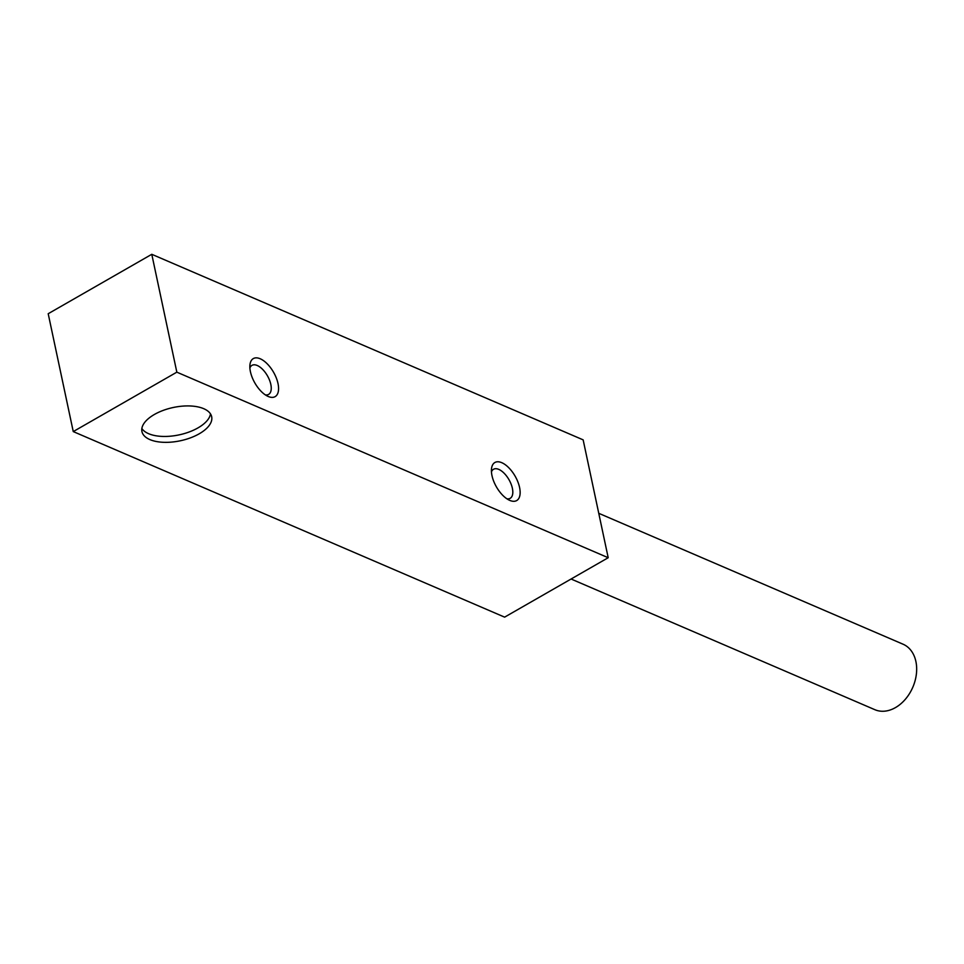 <?xml version="1.0" encoding="UTF-8"?>
<svg xmlns="http://www.w3.org/2000/svg" width="964" height="964" viewBox="0 0 964 964"><rect width="100%" height="100%" fill="white"/><g stroke="black" fill="none" stroke-linecap="round" stroke-linejoin="round"><path stroke-width="1.45" d="M151.782 254.303L48.2 313.722L73.252 431.583L504.618 617.141L608.2 557.722L583.148 439.861L151.782 254.303L176.834 372.164L73.252 431.583M260.208 358.765A21.943 10.785 60.2 0 0 249.929 364.946A21.943 10.785 60.2 0 0 267.956 396.361A21.943 10.785 60.2 0 0 278.054 383.756A21.943 10.785 60.2 0 0 260.208 358.765M501.774 462.684A21.943 10.785 60.2 0 0 491.495 468.853A21.943 10.785 60.2 0 0 509.51 500.28A21.943 10.785 60.2 0 0 519.62 487.663A21.943 10.785 60.2 0 0 501.774 462.684M608.2 557.722L176.834 372.164M571.086 579.015L874.878 709.697A35.644 25.968 -66.7 0 0 912.824 687.212A35.644 25.968 -66.7 0 0 903.051 644.205L598.752 513.306M149.878 439.584A35.644 17.015 -12 0 1 141.937 431.547A35.644 17.015 -12 0 1 173.267 407.495A35.644 17.015 -12 0 1 211.67 416.725A35.644 17.015 -12 0 1 190.378 437.885A35.644 17.015 -12 0 1 149.878 439.584M265.317 394.879A16.737 8.23 60.2 0 0 268.619 394.397A16.737 8.23 60.2 0 0 269.51 380.105A16.737 8.23 60.2 0 0 257.231 365.489A16.737 8.23 60.2 0 0 251.966 365.356A16.737 8.23 60.2 0 0 249.881 367.971M506.883 498.786A16.737 8.23 60.2 0 0 510.185 498.316A16.737 8.23 60.2 0 0 511.077 484.024A16.737 8.23 60.2 0 0 498.798 469.396A16.737 8.23 60.2 0 0 493.52 469.275A16.737 8.23 60.2 0 0 491.447 471.89M141.865 428.486A35.644 17.015 168 0 0 148.625 433.692A35.644 17.015 168 0 0 186.209 432.993A35.644 17.015 168 0 0 210.501 413.893"/></g></svg>
